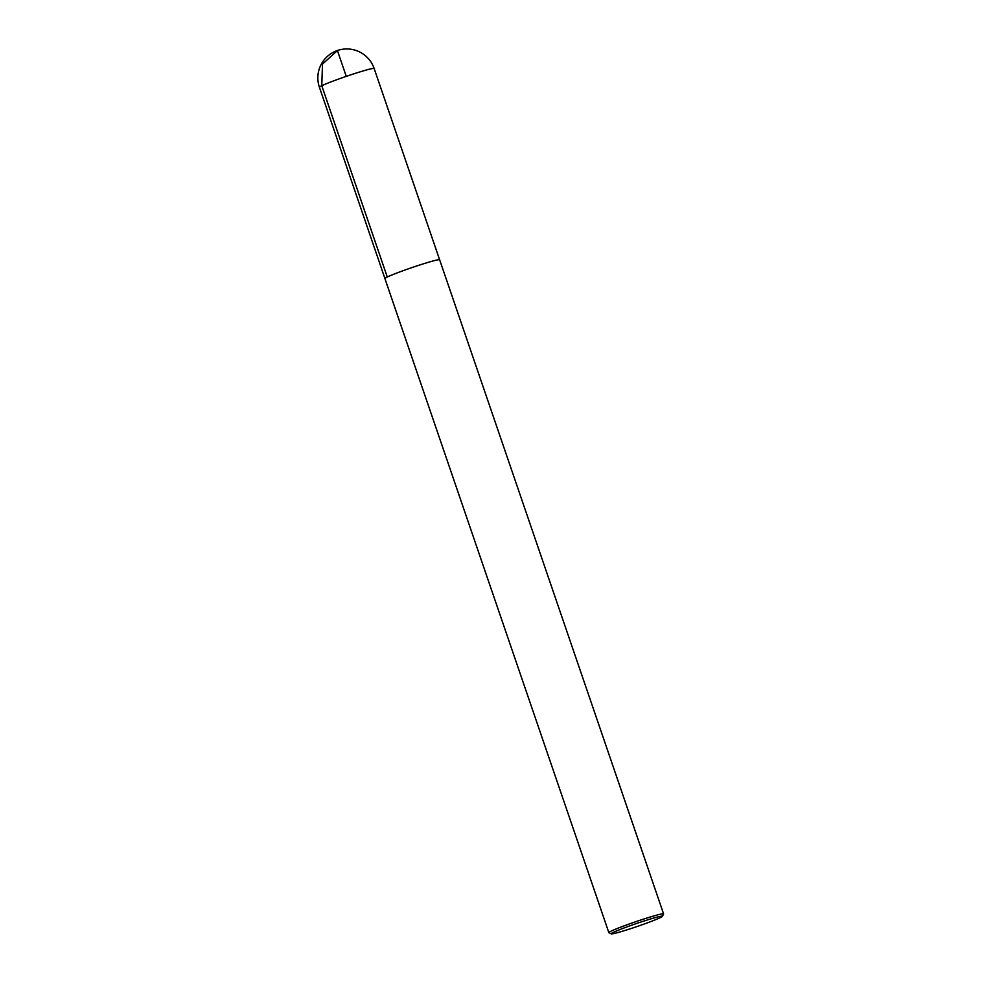 <?xml version="1.0" encoding="UTF-8"?>
<svg xmlns="http://www.w3.org/2000/svg" width="983" height="983" viewBox="0 0 983 983"><rect width="100%" height="100%" fill="white"/><g stroke="black" fill="none" stroke-linecap="round" stroke-linejoin="round"><path stroke-width="1.47" d="M613.417 932.351A27.082 1.511 -18.9 0 1 642.599 921.476A27.082 1.511 -18.9 0 1 662.419 916.34A27.082 1.511 -18.9 0 1 637.303 926.441A27.082 1.511 -18.9 0 1 611.266 933.85A27.082 1.511 -18.9 0 1 613.417 932.351M611.266 933.85L608.919 932.707A28.925 1.61 -18.9 0 1 608.846 932.634A28.925 1.61 -18.9 0 1 611.217 931.098A28.925 1.61 -18.9 0 1 641.653 919.732A28.925 1.61 -18.9 0 1 663.586 913.895A28.925 1.61 -18.9 0 1 663.574 913.993L662.419 916.34M608.846 932.634L384.906 278.545A28.925 1.61 -18.9 0 1 387.265 277.009A28.925 1.61 -18.9 0 1 417.714 265.643A28.925 1.61 -18.9 0 1 439.647 259.807L663.586 913.895M346.262 76.367L337.427 50.563L322.485 64.104L321.773 85.73L387.277 277.009M321.773 85.73A28.925 1.61 -18.9 0 1 352.221 74.364A28.925 1.61 -18.9 0 1 374.154 68.515A28.925 28.925 0 0 0 334.232 51.816A28.925 28.925 0 0 0 319.414 87.266A28.925 1.61 -18.9 0 1 321.773 85.73M439.61 259.758L374.154 68.515M384.906 278.484L319.414 87.266"/></g></svg>
